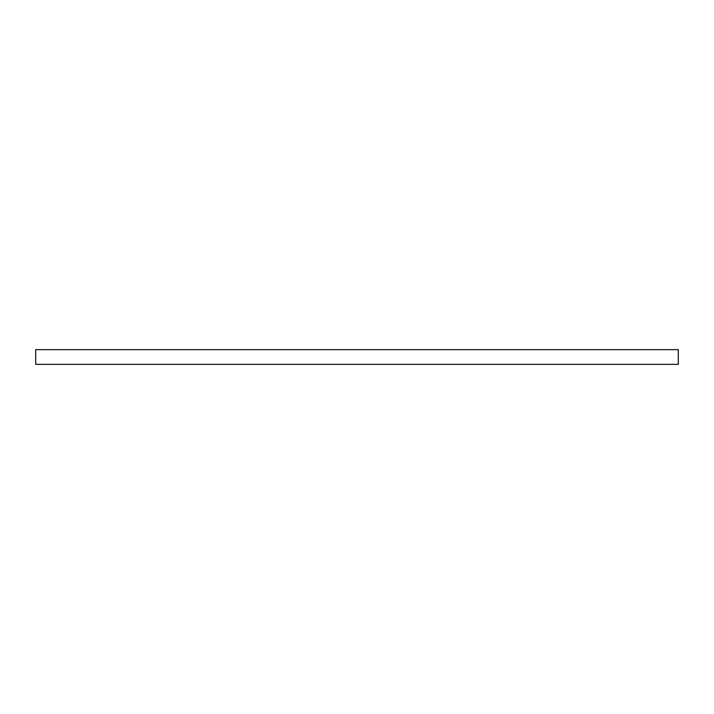 <?xml version="1.0" encoding="UTF-8"?>
<svg xmlns="http://www.w3.org/2000/svg" width="714" height="714" viewBox="0 0 714 714"><rect width="100%" height="100%" fill="white"/><g stroke="black" fill="none" stroke-linecap="round" stroke-linejoin="round"><path stroke-width="1.07" d="M35.7 349.655L35.7 364.345L678.3 364.345L678.3 349.655L35.7 349.655"/></g></svg>
